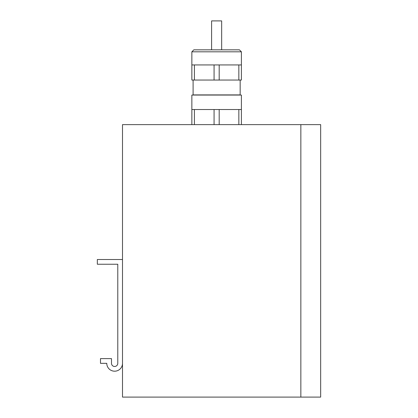 <?xml version="1.0" encoding="UTF-8"?>
<svg xmlns="http://www.w3.org/2000/svg" width="418" height="418" viewBox="0 0 418 418"><rect width="100%" height="100%" fill="white"/><g stroke="black" fill="none" stroke-linecap="round" stroke-linejoin="round"><path stroke-width="0.63" d="M122.5 259.521L97.337 259.521L97.337 264.239L117.782 264.239L117.782 363.331A3.145 3.145 0 0 1 114.636 366.476A3.145 3.145 0 0 1 111.491 363.331L111.491 358.613L100.482 358.613L100.482 363.331L106.773 363.331A7.864 7.864 0 0 0 114.636 371.194A7.864 7.864 0 0 0 122.5 363.331M320.663 124.627L320.663 397.1L300.85 397.1L300.85 124.627L320.663 124.627M300.85 397.1L122.5 397.1L122.5 124.627L300.85 124.627M241.4 109.526L191.857 109.526L191.857 95.058L241.4 95.058L241.4 124.627M238.845 109.526L238.845 124.627M219.184 109.526L219.184 124.627M191.857 109.526L191.857 124.627M194.412 109.526L194.412 124.627M214.073 109.526L214.073 124.627M211.597 49.841L211.597 20.9L221.66 20.9L221.66 49.841M191.857 51.806L193.827 49.841L239.436 49.841L241.4 51.806L191.857 51.806L191.857 64.942L241.4 64.942L241.4 80.042L194.412 80.042L194.412 64.942M241.4 51.806L241.4 64.942M193.095 80.042L193.095 94.902L240.162 94.902L240.162 80.042M214.073 64.942L214.073 80.042M219.184 64.942L219.184 80.042M238.845 64.942L238.845 80.042M191.857 64.942L191.857 80.042L194.412 80.042"/></g></svg>
